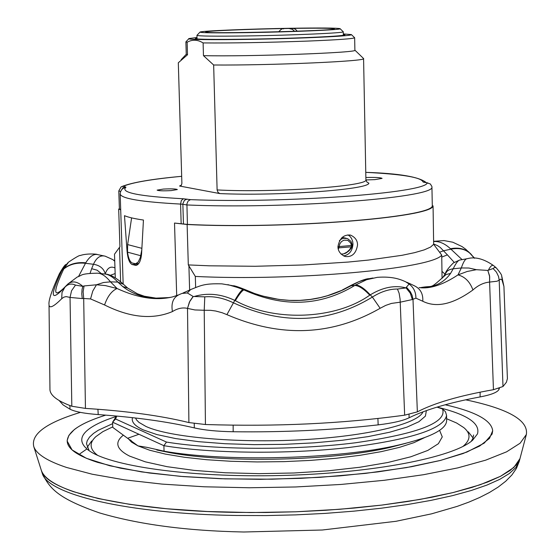 <?xml version="1.0" encoding="UTF-8"?>
<svg xmlns="http://www.w3.org/2000/svg" width="560" height="560" viewBox="0 0 560 560"><rect width="100%" height="100%" fill="white"/><g stroke="black" fill="none" stroke-linecap="round" stroke-linejoin="round"><path stroke-width="0.84" d="M41.097 469.637L41.321 470.337C43.974 478.009 54.726 485.128 73.556 491.708L98.504 498.603L129.752 504.364L166.397 508.732L207.249 511.504L250.859 512.547L295.596 511.798L339.773 509.278L381.71 505.106L419.902 499.457L453.047 492.583L480.151 484.757L500.535 476.287L513.828 467.488L519.967 458.64L526.351 434.525C528.577 420.616 509.131 409.213 468.006 400.316L465.696 399.826M80.423 412.377C46.375 422.681 30.821 434.077 33.768 446.565C36.372 454.076 47.334 461.048 66.64 467.481L92.253 474.229L124.39 479.85L162.141 484.106L204.267 486.787L249.256 487.76L295.435 486.976L341.019 484.442L384.279 480.291L423.647 474.691L457.786 467.887L485.653 460.173L506.562 451.843L520.142 443.198L526.351 434.525M105.714 415.142C80.458 423.059 67.627 431.725 67.207 441.147C67.487 448.812 77.574 455.868 97.468 462.322L120.554 468.188L149.415 473.011L183.141 476.574L220.57 478.716L260.323 479.318L300.839 478.338L340.543 475.832L377.888 471.891L411.495 466.711L440.188 460.502L463.092 453.53L479.626 446.068L489.496 438.389L492.688 430.752C491.526 420.378 475.706 411.719 445.228 404.775C475.706 411.719 491.526 420.378 492.688 430.752L492.1 434.07L484.183 443.149L466.921 452.067L440.664 460.376L406.308 467.635L365.365 473.403L319.83 477.337L272.132 479.192L224.868 478.856L180.593 476.364L141.61 471.905L109.767 465.752L86.373 458.297L72.128 449.953L67.207 441.147L67.214 440.321L68.901 435.344L74.277 429.611C80.955 424.431 91.427 419.608 105.714 415.142M519.358 460.929L515.872 467.544L509.418 473.466L499.793 479.332L487.025 485.037L471.205 490.511L452.487 495.642L431.095 500.36L407.302 504.567L381.451 508.186L353.934 511.147L325.199 513.394L295.708 514.878L265.965 515.578L236.474 515.48C127.701 513.891 47.481 494.501 42.259 473.298L42.042 472.598M42.259 473.298L41.321 470.337C46.515 491.491 127.001 510.832 236.215 512.4L265.825 512.498L295.687 511.791L325.297 510.307L354.151 508.06L381.773 505.099L407.722 501.48L431.606 497.28L453.082 492.569L471.863 487.445L487.732 481.985L500.542 476.287L510.195 470.435L516.67 464.527L519.967 458.64L519.176 461.643M437.045 407.113C466.963 414.358 480.438 423.29 477.484 433.909L472.577 440.244C453.467 457.52 372.4 473.319 280.917 475.503C189.427 477.792 107.688 465.969 87.759 449.645C79.688 443.058 79.779 436.429 88.025 429.758C94.15 424.886 103.915 420.343 117.313 416.129M112.658 423.64L98.196 430.311L93.513 433.412L89.523 437.101L87.192 440.769L86.499 443.723L89.173 450.688M471.212 441.357L472.934 438.382L473.585 435.001M91.679 440.979L87.143 447.419M343.336 34.461L344.96 34.846C343.938 35.693 330.05 36.652 303.303 37.709C255.773 39.578 193.011 39.991 195.412 38.5L197.022 38.038M343.322 33.922L351.372 34.587C351.869 35.511 336.84 36.589 306.285 37.814C252.903 39.914 183.043 40.292 189 38.549L197.008 37.499M351.484 34.692L354.648 37.744C353.542 38.745 337.918 39.851 307.776 41.076C266.875 42.553 231.987 43.169 203.105 42.924L203.462 55.643L213.654 65.002L217.112 189.931L218.015 192.374L219.828 193.585L179.536 186.018L181.342 185.29L181.888 183.421L178.311 62.776L187.502 54.775L186.249 54.306L185.885 41.867L188.895 38.668M187.502 54.775L187.138 42.252L185.885 41.867M121.842 186.557C132.083 182.434 152.026 179.018 181.678 176.316C151.641 179.186 132.202 182.497 123.361 186.256L121.051 186.928L118.79 190.967L119.392 209.111L120.694 209.482M365.918 179.935L374.906 179.627L382.095 178.388C380.793 177.548 375.382 177.254 365.862 177.506M171.171 190.603L177.338 189.546C175.91 188.839 171.234 188.678 163.317 189.077L157.122 190.134C158.529 190.848 163.212 191.002 171.171 190.603M346.199 238.224L341.999 237.384M347.942 234.878L349.93 236.299L351.54 238.42L352.667 241.409L352.975 244.048C352.401 250.964 349.251 254.912 343.518 255.906M357.539 245.007C357.553 240.569 355.243 237.286 350.623 235.151C343.777 234.353 339.556 238.175 337.953 246.624C337.96 250.964 340.312 254.254 345.016 256.487C351.925 257.397 356.104 253.575 357.539 245.007M112.77 426.846L102.907 431.62L95.9 436.604C89.012 442.939 89.6 449.197 97.671 455.378M119.385 208.747L118.685 209.097L120.701 209.797M427.21 182.931L430.346 183.967L431.921 186.536L432.299 205.884C431.977 217.427 284.48 229.264 187.425 224.406L186.907 203.889L188.09 201.047L190.463 199.64C284.333 203.518 425.635 192.983 427.21 182.931L422.996 181.916C421.372 177.394 402.29 174.202 365.764 172.354C399.182 173.411 419.363 176.855 426.307 182.665M432.299 205.751L433.062 205.891C432.663 217.483 284.634 229.369 187.117 224.504L174.517 223.055L187.425 224.406M462.952 446.453C470.715 439.887 470.995 433.608 463.806 427.616L456.61 423.003L446.607 418.733M473.081 437.983L468.237 431.774M126.952 249.872L124.481 215.67C128.17 217.28 134.491 218.743 143.444 220.045L141.582 253.778C140.924 260.687 139.09 264.565 136.08 265.398L132.083 264.516C129.311 262.99 127.603 258.111 126.952 249.872L127.309 249.844M115.297 277.746L114.506 254.205L119.938 246.771L118.685 209.097M127.75 438.172L131.516 442.106L137.956 445.872L146.958 447.349L164.059 451.192C225.715 462.161 339.22 459.144 398.867 444.976C430.535 437.507 446.453 429.366 446.635 420.56L446.558 415.317C444.325 428.771 411.425 439.537 347.858 447.622C287.049 454.44 211.099 453.544 163.884 445.69L112.609 422.198L112.791 427.42L137.956 445.872L149.716 450.24L165.354 454.09L184.499 457.282L206.626 459.718L231.084 461.286L257.117 461.937L283.885 461.643L310.527 460.404L336.175 458.262L360.01 455.308L381.304 451.633L399.434 447.37L413.938 442.666L424.466 437.668M116.767 416.08L115.577 418.992L112.609 422.198L116.424 416.136M115.577 418.992L166.488 442.071C215.25 450.044 294.665 450.443 355.271 442.799C418.348 433.755 447.419 422.464 442.477 408.94L445.459 411.691L446.558 415.317M164.059 451.192L163.884 445.69L166.488 442.071M442.477 408.94L436.961 407.134M442.064 278.397L441.721 255.115L433.65 244.3L433.062 205.891M187.117 224.504L188.307 264.915L195.321 276.437C294.616 281.351 432.306 268.688 441.721 255.115M195.321 276.437L195.643 287.434M188.307 264.915L209.16 265.804L255.115 266.28L303.023 264.985L348.264 262.052L368.522 260.064L402.073 255.297L414.694 252.637L424.235 249.872L430.57 247.079L433.65 244.3M337.953 246.687L352.415 245.378L351.022 241.472L347.585 238.63L343.539 238.266L341.313 239.127L339.381 240.688M338.023 247.674L338.877 247.856L338.261 249.053M352.324 245.483L352.303 246.169L351.344 246.82L351.547 245.714L350.7 242.998L347.767 240.31L343.889 240.17L341.516 241.563L339.815 243.894L338.877 247.856L351.344 246.82L349.454 249.844L346.997 252.098L343.651 253.883L341.019 254.1M343.651 253.883L345.919 253.106L348.978 250.852L351.358 248.003L352.415 245.378M199.955 32.151L196.945 35.343C198.548 36.176 215.089 36.379 246.575 35.945C292.439 35.273 345.261 32.956 343.28 31.766L343.35 35.308M247.52 32.634C292.768 31.948 344.379 29.68 340.032 28.644C336.616 27.944 320.362 27.818 291.263 28.259C250.04 28.91 201.25 30.912 200.039 32.06C200.179 32.886 216.006 33.075 247.52 32.634M292.404 28.385C318.647 28.021 332.612 28.182 334.306 28.861C338.261 30.8 201.908 34.132 205.765 31.997C204.792 30.989 248.206 29.134 286.657 28.483L293.636 28.518L295.519 29.344L297.227 31.206M285.775 28.574L286.657 28.483M131.6 217.889L127.638 244.587L127.512 252.161C128.422 258.384 130.018 262.017 132.314 263.039L135.695 263.767L138.278 261.947L140.28 257.593L141.785 249.9M219.828 193.585C277.711 196.224 368.606 189.658 368.879 183.19L366.877 182.028L365.904 179.669L363.58 58.562L360.339 55.398M187.138 42.252C192.283 39.326 197.603 39.55 203.105 42.924M354.648 37.744L354.893 50.183C359.821 52.682 247.688 56.791 203.462 55.643M363.58 58.562C367.64 61.215 270.9 65.478 213.654 65.002M127.785 438.235L138.95 434.266M97.93 409.276L98.217 414.575C84.658 413.567 75.271 411.789 70.063 409.241L69.832 405.51M233.142 425.201L233.163 431.746C217.175 431.459 204.232 430.171 194.32 427.889L194.25 423.577M409.031 414.428L409.115 417.774C402.906 420.784 392.588 423.157 378.147 424.872L377.916 418.523M498.904 388.451L498.897 389.571C497.336 392.378 491.078 394.828 480.102 396.935L480.123 392.196M98.217 414.575C135.562 417.221 167.594 421.652 194.32 427.889M409.115 417.774C425.88 409.577 449.54 402.626 480.102 396.935M501.879 276.675L503.93 286.475L507.409 378.651L506.401 382.263L502.992 386.526L493.444 389.697C459.613 395.612 434.252 403.004 417.354 411.873L404.656 415.163C342.538 423.654 276.136 426.776 205.436 424.515L188.902 422.569C160.972 415.702 126.483 410.977 85.449 408.408L71.82 406.245C57.778 401.114 50.491 395.668 49.959 389.893L49.035 305.144C49.616 308.672 53.844 306.53 61.712 298.697L63.77 297.192L66.101 296.59L70.042 297.43L82.264 298.564L81.774 293.881L82.054 289.457L82.824 286.356L84.063 285.943L83.132 291.767L83.692 298.48L82.264 298.564M378.147 424.872C332.115 430.101 283.787 432.39 233.163 431.746M70.063 409.241L63.154 404.943L59.101 400.512M187.341 292.964L193.221 296.513L189.406 302.057L187.509 308.392C182.693 307.279 177.667 308.336 172.438 311.57C170.954 303.128 173.201 297.479 179.158 294.63L181.965 293.44L187.341 292.964L190.666 289.555C200.389 285.803 203.707 283.276 221.991 283.864L221.991 283.864M84.063 285.943L96.474 284.781L92.764 291.081L90.552 298.921L83.692 298.48L85.449 408.408M67.69 284.158L77.266 277.004C82.502 275.422 79.373 273.616 97.23 273.182C101.346 273.147 105.77 276.038 110.495 281.855L103.579 282.499L96.474 284.781L105.392 285.586L117.061 288.512C111.657 290.913 107.492 296.394 104.566 304.969L90.552 298.921M406.35 287.28L409.122 284.025C413.665 287.413 415.933 292.124 415.912 298.158L412.356 299.537L410.312 293.223L406.063 287.917L406.35 287.28L407.12 287.931L410.354 291.781L412.104 295.358L412.986 299.145L417.354 411.873M412.356 299.537L400.12 302.204L391.44 303.422L385.7 305.403L380.142 308.287L372.379 297.059L370.237 294.875L369.761 295.169C335.664 319.494 274.603 322.154 235.319 300.657L234.787 300.398C221.025 293.874 207.473 292.579 194.117 296.499L204.785 296.856C213.927 296.065 223.419 298.025 233.268 302.75C282.583 325.395 328.951 323.498 372.379 297.059C381.003 291.634 389.354 288.96 397.439 289.044L406.063 287.917C394.765 284.949 382.823 287.266 370.237 294.875C364.357 288.414 359.471 285.11 355.572 284.977L366.618 279.713L377.377 277.333C392.686 276.227 400.253 279.384 405.454 281.673L409.122 284.025L409.962 283.682L414.757 285.985C420.553 288.953 423.227 294.042 422.779 301.252L415.912 298.158M476.42 269.689L487.823 270.431L489.573 275.835L489.594 282.072C483.742 282.625 478.191 285.25 472.934 289.961C469.959 281.785 464.982 276.759 458.01 274.89L467.208 271.474L476.42 269.689L468.839 268.023L461.314 267.96C463.449 261.611 465.514 258.51 467.516 258.65L467.523 258.65C475.153 256.543 483.826 258.853 493.549 265.573M419.09 287.581C429.87 289.135 442.841 284.907 458.01 274.89L461.314 267.96L452.445 268.877L449.596 269.647L447.216 271.089L443.072 277.053M495.887 267.54L493.892 265.86C492.401 264.432 490.553 265.888 488.334 270.235L487.823 270.431L489.685 276.696L489.594 282.072L497.007 281.239L499.191 280.14L498.512 276.395L496.405 272.069L493.101 268.527L494.739 267.337L496.258 267.855M433.608 241.332L444.045 240.576L452.781 242.214L462.049 246.568L465.829 249.326L469.938 253.288C465.143 249.025 458.808 247.653 450.926 249.172L450.457 248.724C444.696 243.432 439.082 241.052 433.608 241.577M462.091 259.63L450.926 249.172L443.737 250.726L439.614 252.203M469.938 253.288L474.341 258.202M474.586 258.216L469.707 253.015C464.793 248.661 458.374 247.233 450.457 248.724M194.117 296.499L193.221 296.513L192.577 297.22L189.847 301.189L187.509 308.392L194.845 309.939L204.218 310.275L205.436 424.515M380.142 308.287C331.996 335.783 280.917 337.904 226.905 314.643L234.787 300.398C238.805 293.503 241.57 289.87 243.082 289.506L243.978 289.933C283.465 307.741 320.397 306.257 354.795 285.467L355.572 284.977M222.005 283.871L232.449 285.656L243.082 289.506M235.319 300.657C239.498 293.839 242.382 290.269 243.978 289.933L245.616 289.814L254.583 293.51M369.761 295.169C363.72 288.813 358.729 285.579 354.795 285.467L350.287 285.775L342.433 289.926M66.661 285.264C53.2 299.257 52.206 293.867 63.679 269.08L68.614 262.087C75.922 257.215 79.821 255.024 80.311 255.514C86.401 253.281 97.307 253.988 97.272 254.527M67.83 262.773L61.894 270.417L63.812 268.786C69.636 263.942 76.951 261.947 85.75 262.801L78.617 276.339M104.062 255.948L98.259 254.737C94.024 253.456 89.859 256.144 85.75 262.801M63.679 269.08C69.447 264.32 76.706 262.388 85.47 263.284L93.457 264.278C96.481 257.663 100.373 254.961 105.14 256.165L112.847 259.623L114.744 261.247M82.824 286.356C76.706 280.917 71.372 280.49 66.815 285.082L64.876 287.245C68.033 283.934 71.568 283.22 75.481 285.103L82.824 286.356M127.414 287.819L123.424 284.277L117.887 282.086L110.495 281.855L117.061 288.512C137.935 298.088 156.513 300.867 172.781 296.849L178.269 295.008M372.946 278.005L366.709 279.111L358.96 281.652L343.091 289.87C314.804 302.743 285.25 303.94 254.436 293.461L245.476 289.8L227.85 284.634M254.436 293.461L262.794 296.086L278.915 299.432L289.408 300.377L299.901 300.377L310.303 299.425L320.509 297.556L327.551 295.68L343.091 289.87M169.029 297.577L155.967 298.123L144.375 296.233L137.403 293.783L127.813 288.134L122.64 286.482L117.887 282.086C112.854 276.822 108.262 274.113 104.111 273.945L98.672 273.343M171.031 297.262C151.76 300.174 135.632 296.576 122.64 286.482M101.423 273.651L97.104 270.186L91.658 268.695L93.457 264.278C99.743 265.272 103.684 268.443 105.294 273.798L105.21 274.043M90.111 273.196L91.658 268.695M466.935 258.755L460.166 259.966C458.304 260.022 455.987 262.969 453.208 268.8L450.569 273.413L446.033 274.568L442.778 277.466C428.673 290.017 434.084 284.991 420.301 287.679M450.569 273.413C443.597 283.178 433.279 287.924 419.608 287.658M114.968 267.939C110.593 265.909 107.366 267.855 105.294 273.798M433.65 244.006L437.444 245.574L440.279 247.457L447.391 254.856L441.749 257.103M444.934 274.071L441.959 271.355M447.391 254.856L454.188 262.339M472.934 289.961C453.075 304.325 436.359 308.091 422.779 301.252M397.439 289.044L399.112 293.202L400.092 299.11L404.656 415.163M488.334 270.235L493.101 268.527M204.785 296.856L204.218 310.275L210.742 310.338L215.663 311.01L222.159 312.739L226.905 314.643M503.93 286.475L501.949 279.804L500.584 279.125L499.191 280.14L502.992 386.526M474.628 258.216L468.398 251.622M172.438 311.57C152.656 319.893 130.032 317.688 104.566 304.969M75.481 285.103L71.554 290.745L70.042 297.43L71.82 406.245M49.007 304.584C48.384 300.727 51.807 290.514 59.276 273.938L61.894 270.417C49.518 296.786 50.512 302.393 64.876 287.245L62.006 292.502L61.712 298.697M499.429 388.29L498.897 389.571M86.66 449.127L79.982 453.754M135.52 418.012L136.521 419.895L138.922 422.352L146.027 426.489C169.645 437.311 236.768 443.345 302.106 439.74C367.521 436.205 418.11 423.906 423.017 411.803M132.468 417.669C131.264 421.953 134.855 426.02 143.241 429.884L156.912 434.574L175.602 438.564L198.674 441.672L225.232 443.73L254.163 444.64L284.214 444.346L314.055 442.855L342.37 440.244L367.941 436.639L389.725 432.208L406.896 427.161L418.894 421.729L425.404 416.129L426.384 410.585M123.242 435.246C114.317 442.435 116.424 449.386 129.57 456.099L145.292 461.832L167.076 466.676L194.124 470.393L225.267 472.759L259.07 473.648L293.902 472.99L328.055 470.82L359.877 467.257L387.877 462.49L410.83 456.778L427.847 450.408L438.389 443.681L442.267 436.898L439.593 430.339M132.083 264.516L138.355 263.998M135.037 265.342L136.766 265.202M176.701 295.617L174.517 223.055M181.153 223.447L180.579 204.078C141.148 201.95 121.016 198.576 120.176 193.956L123.165 284.011M156.87 450.009L170.373 452.753C227.22 463.365 333.949 460.754 390.215 447.384L405.881 443.303M120.631 281.673L119.49 247.352M189.623 290.066L188.909 265.825M278.684 31.794C280.952 29.358 282.394 28.371 283.017 28.847L283.913 28.756M294.553 31.304L292.425 29.337L289.681 28.665M123.361 186.256L125.951 187.278C119.903 192.535 139.048 196.364 183.393 198.765L190.463 199.64M179.536 186.018L181.51 185.045M125.951 187.278L123.004 188.447L121.758 189.644L120.554 191.66L120.176 193.956M183.393 198.765L181.342 200.508L180.579 204.078L182.868 204.288L183.442 223.678M127.638 244.587L141.869 248.325M120.638 191.45L118.79 190.967M432.012 187.39C431.676 198.037 284.004 209.244 186.851 204.953L182.868 204.288L182.875 203.742L184.387 200.361L187.061 199.087M127.512 252.161L140.714 255.71M422.996 181.916L424.186 182.392M125.475 186.802L123.025 187.747L121.492 189.973M365.904 179.669C369.999 186.137 274.015 192.997 217.112 189.931M502.495 280.917L501.655 276.01C501.991 275.247 500.185 272.524 496.223 267.827L496.223 267.827M115.157 273.56L110.306 275.31M188.902 422.569L187.509 308.392M493.444 389.697L489.594 282.072M41.321 470.337L33.768 446.565M519.232 461.433L516.439 468.384L511.903 474.957L505.729 481.229L498.176 487.081L489.419 492.506L479.612 497.511L468.86 502.124L457.233 506.366L431.578 513.835L395.983 521.297L322.28 530.012L243.852 532C186.767 530.88 138.6 524.496 99.344 512.855C59.15 498.806 49.644 489.132 42.189 473.095M186.249 54.285L181.139 59.696M350.623 235.151L349.594 234.948M405.916 443.289L398.867 444.976M156.786 449.995L170.373 452.753L162.638 451.003M131.117 440.426L130.459 439.95M196.945 35.343L197.043 38.885M340.116 28.728L343.182 31.675M135.807 263.746L138.754 263.501M425.313 182.49L427.966 182.959M354.893 50.162L360.388 55.447M182.952 293.048L190.022 289.87M406.518 282.17L409.71 283.577M245.56 289.793C239.68 287.406 235.676 286.048 233.541 285.705M105.511 274.092C110.061 274.309 115.927 277.599 123.109 283.962M350.455 285.677C359.17 281.225 365.26 278.887 368.739 278.663M445.34 273.322C446.194 270.879 448.868 267.414 453.355 262.934L459.613 260.064M114.73 260.834L113.477 260.064M469.994 253.113L471.653 254.856M59.283 273.931C62.608 268.072 64.799 264.943 65.835 264.537"/></g></svg>
